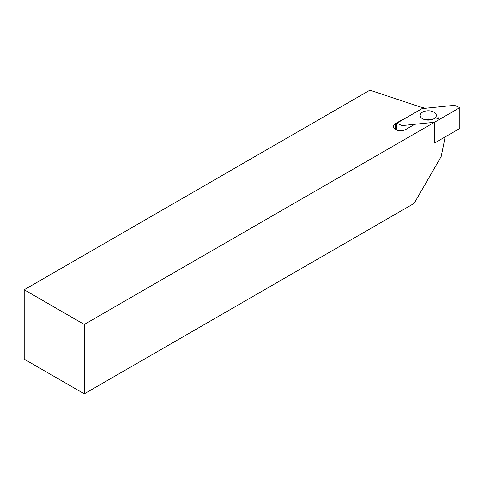 <?xml version="1.0" encoding="UTF-8"?>
<svg xmlns="http://www.w3.org/2000/svg" width="484" height="484" viewBox="0 0 484 484"><rect width="100%" height="100%" fill="white"/><g stroke="black" fill="none" stroke-linecap="round" stroke-linejoin="round"><path stroke-width="0.73" d="M423.742 107.654A17.418 10.055 180 0 1 419.168 106.595L369.903 90.169L24.2 289.765L24.2 359.14L84.283 393.831L414.123 203.401L441.16 156.568L444.778 138.866L444.778 137.135L434.426 143.113L434.426 122.295L434.426 143.113L459.8 128.46L459.8 107.648L434.426 122.295L415.393 124.237A2.124 1.228 0 0 0 414.262 124.576L405.725 129.5A7.224 4.168 0 0 1 397.854 130.408A7.224 4.168 0 0 1 393.395 126.554A7.224 4.168 0 0 1 395.513 123.602L401.98 119.869A6.582 3.799 0 0 1 403.922 119.094L423.742 107.654L423.742 108.44M24.2 289.765L84.283 324.449L434.426 122.295L402.077 125.592L396.711 123.257L422.084 108.61L454.44 105.312L459.8 107.648M84.283 324.449L84.283 393.831M422.55 112.155A8.071 4.659 0 0 0 420.185 115.452A8.071 4.659 0 0 0 428.255 120.111A8.071 4.659 0 0 0 436.326 115.452A8.071 4.659 0 0 0 431.347 111.145A8.071 4.659 0 0 0 422.55 112.155M438.879 118.435L438.31 117.793L437.076 117.908L436.883 118.622L437.996 118.949L438.879 118.435M396.711 130.063L396.711 123.257M402.077 130.638L402.077 125.592M438.341 118.622L438.456 118.157M438.208 118.737L438.31 117.793M438.171 118.647L437.748 118.749L437.717 117.939M437.282 118.671L437.076 117.908M437.246 118.671L437.131 118.278M395.513 129.5L395.513 123.602M401.98 120.22L401.98 119.869M432.043 119.566A8.071 4.659 0 0 0 424.468 119.566M430.73 119.887A7.823 4.519 0 0 0 425.781 119.887"/></g></svg>
